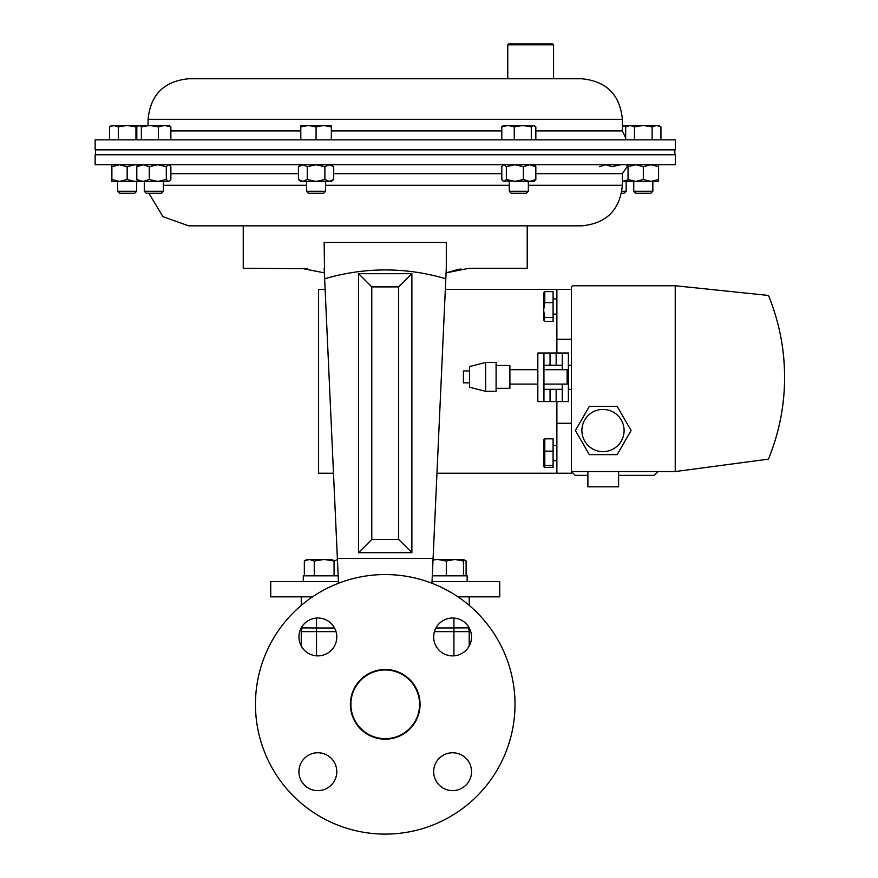 <?xml version="1.0" encoding="UTF-8"?>
<svg xmlns="http://www.w3.org/2000/svg" width="878" height="878" viewBox="0 0 878 878"><rect width="100%" height="100%" fill="white"/><g stroke="black" fill="none" stroke-linecap="round" stroke-linejoin="round"><path stroke-width="1.32" d="M304.337 575.825L304.337 560.998L309.297 559.462L314.247 560.998L324.158 559.462L334.068 560.998L337.426 559.637M314.247 575.825L314.247 560.998M334.068 575.825L334.068 560.998M332.74 559.462L306.993 559.462L304.337 560.998M446.298 560.998L454.881 559.462L463.463 560.998L463.463 559.462L437.716 559.462L446.298 560.998L446.298 575.825M463.463 575.825L463.463 560.998M433.019 559.944L437.716 559.462L433.041 559.462M528.358 191.261L509.273 191.261L511.292 193.281L526.339 193.281L528.358 191.261L528.358 181.428M531.289 139.843L531.289 126.86L533.572 125.488L535.843 126.86L535.843 139.843M514.256 139.843L514.256 126.86L522.772 125.488L531.289 126.86M501.788 139.843L501.788 126.86L508.022 125.488L514.256 126.86M534.625 125.806L503.555 125.488L501.788 126.86M507.769 44.811L508.691 43.9L552.657 43.9L553.568 44.811L507.769 44.811L507.769 78.768L510.842 78.768M553.568 44.811L553.568 78.768L581.818 78.768L188.638 78.768L507.769 78.768M134.005 139.843L95.142 139.843L95.142 149.864L675.314 149.864L675.314 139.843L134.005 139.843M652.848 191.261L633.762 191.261L635.782 193.281L650.828 193.281L652.848 191.261L652.848 181.428M660.936 139.843L660.936 126.86L656.535 125.488L652.124 126.86L652.124 139.843M634.498 139.843L634.498 126.86L643.311 125.488L652.124 126.86M625.674 139.843L625.674 126.86L630.086 125.488L634.498 126.86M660.936 126.86L658.577 125.488L628.044 125.488L625.674 126.86M111.879 179.529L111.879 181.428L119.507 181.428L111.879 179.529L111.879 166.666L119.507 164.757L127.145 166.666L134.773 164.757L138.098 165.141M169.641 181L170.87 179.529L170.87 166.666L169.641 165.196L168.587 164.757L166.304 166.666L157.788 164.757L149.271 166.666L143.037 164.757L136.803 166.666L136.803 179.529L143.037 181.428L119.507 181.428L127.145 179.529L127.145 166.666M138.098 181.055L134.773 181.428L127.145 179.529M111.879 164.757L111.879 166.666M325.617 191.261L306.532 191.261L308.551 193.281L323.598 193.281L325.617 191.261L325.617 181.428M306.532 191.261L306.532 181.428M316.069 126.86L323.708 125.488L331.346 126.86L331.346 125.488L308.441 125.488L316.069 126.86L316.069 139.843M331.346 139.843L331.346 126.86M300.803 126.86L308.441 125.488L300.803 125.488L300.803 139.843M658.577 164.757L658.577 181.428L622.37 181.428M628.044 166.249L626.969 165.876M620.57 164.757L612.054 166.666L605.82 164.757L599.586 166.666M628.044 179.935L622.37 181.34M658.577 166.666L650.938 164.757L643.311 166.666L635.672 164.757L628.044 166.666L628.044 164.757M658.577 179.529L650.938 181.428L643.311 179.529L643.311 166.666M643.311 179.529L635.672 181.428L628.044 179.529L628.044 166.666M628.044 179.529L628.044 181.428M149.271 179.529L143.037 181.428L157.788 181.428L149.271 179.529L149.271 166.666M166.304 179.529L168.587 181.428L157.788 181.428L166.304 179.529L166.304 166.666M136.803 166.666L138.57 164.757M136.803 179.529L138.57 181.428M621.569 193.281L624.137 193.281L626.157 191.261L626.157 181.428M621.92 191.261L626.157 191.261M622.37 126.41L627.408 125.488L622.37 125.488M333.706 179.529L329.294 181.428L331.346 181.428L333.706 179.529L333.706 166.666L329.294 164.757L324.893 166.666L316.069 164.757L307.256 166.666L307.256 179.529L316.069 181.428L329.799 181.406M329.294 181.428L324.893 179.529L316.069 181.428L300.803 181.428L298.443 179.529L298.443 166.666L302.855 164.757L307.256 166.666M324.893 179.529L324.893 166.666M307.256 179.529L302.855 181.428L298.443 179.529M535.843 166.666L529.621 164.757L523.387 166.666L523.387 179.529L529.621 181.428L534.087 181.428L535.843 179.529L535.843 166.666L534.087 164.757M535.843 179.529L529.621 181.428L503.017 181L501.788 179.529L501.788 166.666L503.017 165.196L504.071 164.757L506.354 166.666L514.87 164.757L523.387 166.666M523.387 179.529L514.87 181.428L506.354 179.529L506.354 166.666M506.354 179.529L504.071 181.428L503.017 181M457.756 269.557L446.09 272.882L445.815 278.754C405.669 267 365.27 267 324.63 278.754L338.502 583.255L338.425 581.565L270.72 581.565L270.72 596.842L312.502 596.842M527.217 225.833L527.217 268.273L469.181 268.273L446.09 272.882L446.298 268.273L445.815 278.754L446.09 272.882M460.928 268.975L457.877 269.535M324.63 278.754L324.158 242.438L446.298 242.438L446.298 268.273M307.651 268.701L243.239 268.273L243.239 225.833M457.954 596.842L499.736 596.842L499.736 581.565L432.031 581.565L431.954 583.255L445.815 278.754M337.415 559.462L337.382 558.671M411.881 552.657L411.881 273.684L358.564 273.684L358.564 552.657L411.881 552.657L398.667 539.432L398.667 286.897L371.789 286.897L371.789 539.432L398.667 539.432M301.264 268.273L324.366 272.882L324.158 268.273M324.158 242.438L446.298 242.438M432.031 581.565L433.073 558.671M358.564 552.657L371.789 539.432M411.881 273.684L398.667 286.897M358.564 273.684L371.789 286.897M148.887 193.281L162.946 216.657L188.638 225.833L581.818 225.833C606.446 223.429 619.967 209.908 622.37 185.28L622.37 173.679L628.044 165.371M95.142 164.757L675.314 164.757L675.314 154.748L95.142 154.748L95.142 164.757M163.374 191.261L144.288 191.261L146.308 193.281L161.365 193.281L163.374 191.261L163.374 181.428M141.369 126.86L149.886 125.488L158.402 126.86L164.636 125.488L170.87 126.86L169.103 125.488L139.086 125.488L141.369 126.86L141.369 139.843M158.402 139.843L158.402 126.86M136.803 139.843L136.803 126.86L139.086 125.488L127.145 125.488L135.958 126.86L137.714 126.004M170.87 139.843L170.87 126.86M136.683 191.261L117.597 191.261L119.617 193.281L134.663 193.281L136.683 191.261L136.683 181.428M109.52 126.86L113.92 125.488L118.332 126.86L127.145 125.488L111.879 125.488L109.52 126.86L109.52 139.843M118.332 139.843L118.332 126.86M135.958 139.843L135.958 126.86M469.521 382.852L463.419 382.852L463.419 370.944L469.521 370.944M485.644 362.438L469.521 366.576L469.521 387.22L485.644 391.358L496.092 391.358L496.092 362.438L485.644 362.438L485.644 391.358M496.092 365.478L509.899 365.478L509.899 388.317L496.092 388.317M543.943 369.704L567.144 369.704L567.144 384.092L543.943 384.092M537.83 353.011L537.83 401.564L543.943 401.564L543.943 353.011L537.83 353.011L550.045 353.011L550.045 365.27M562.26 384.092L562.26 401.564L568.373 401.564L568.373 353.011L562.26 353.011L562.26 369.704M556.158 365.27L556.158 353.011L568.373 353.011M562.26 401.564L543.943 401.564M556.158 353.011L550.045 353.011M543.844 320.338L543.57 293.142L544.788 291.606L544.788 302.647L543.592 310.099L544.788 317.551L543.844 320.338L544.788 321.414L553.096 321.414L553.096 317.551L544.788 317.551M544.788 291.606L553.096 291.606L553.096 317.551M553.096 302.647L544.788 302.647M543.943 389.316L562.26 389.316M568.373 389.316L571.424 389.316M543.943 365.27L562.26 365.27M568.373 365.27L571.424 365.27M602.988 451.632A21.105 21.105 0 0 0 624.093 430.527A21.105 21.105 0 0 0 602.988 409.422A21.105 21.105 0 0 0 581.884 430.527A21.105 21.105 0 0 0 602.988 451.632M618.606 471.552L618.606 486.818L587.887 486.818L587.887 471.552M571.424 287.655L571.424 471.552L675.237 471.552L768.448 459.139A215.275 215.275 0 0 0 768.448 295.447L675.237 285.745L573.334 285.745A1.91 1.91 0 0 0 571.424 287.655M631.084 430.527L617.168 406.415L589.325 406.415L575.408 430.527L589.325 454.639L617.168 454.639L631.084 430.527M654.165 475.36L657.984 471.552L654.165 475.36L618.606 475.36M587.887 475.36L575.244 475.36L571.424 471.552L575.244 475.36M782.649 348.325C787.643 386.507 782.913 423.448 768.448 459.139M675.237 285.745L675.237 471.552M571.424 471.552L571.424 473.231L556.882 473.231L556.882 423.284L571.424 423.284M325.112 289.345L318.593 289.345L318.593 473.231L333.486 473.231M436.959 473.231L556.882 473.231M445.333 289.345L556.882 289.345L556.882 353.011M556.882 401.564L556.882 423.284M556.882 339.292L571.424 339.292M556.882 289.345L571.424 289.345M543.592 439.779L544.788 438.824L553.096 438.824L553.096 467.326L544.788 467.326L543.57 466.437L543.658 439.571M543.592 466.372L544.788 465.417L544.788 438.824M553.096 465.417L544.788 465.417M553.096 451.16L544.788 451.16M301.253 627.869L316.519 627.99L316.519 631.644L301.253 631.644A7.331 7.331 0 0 1 302.241 627.99A7.331 7.331 0 0 0 301.253 631.644L301.253 646.043M453.926 655.844L453.926 631.644L469.203 631.644A7.331 7.331 0 0 0 468.215 627.99A7.331 7.331 0 0 1 469.203 631.644L469.203 646.043M435.927 627.99L469.203 627.869M316.519 618.068L316.519 627.99L334.529 627.99M469.203 596.842L469.203 605.381M301.253 596.842L301.253 605.381M466.108 575.825L466.108 560.998L463.463 559.813M452.598 655.888A18.932 18.932 0 0 1 433.666 636.956A18.932 18.932 0 0 1 452.598 618.024A18.932 18.932 0 0 1 471.53 636.956A18.932 18.932 0 0 1 452.598 655.888M317.858 655.888A18.932 18.932 0 0 1 298.926 636.956A18.932 18.932 0 0 1 317.858 618.024A18.932 18.932 0 0 1 336.79 636.956A18.932 18.932 0 0 1 317.858 655.888M317.858 790.628A18.932 18.932 0 0 1 298.926 771.685A18.932 18.932 0 0 1 317.858 752.753A18.932 18.932 0 0 1 336.79 771.685A18.932 18.932 0 0 1 317.858 790.628M452.598 790.628A18.932 18.932 0 0 1 433.666 771.685A18.932 18.932 0 0 1 452.598 752.753A18.932 18.932 0 0 1 471.53 771.685A18.932 18.932 0 0 1 452.598 790.628M385.222 739.166A34.846 34.846 0 0 1 350.388 704.321A34.846 34.846 0 0 1 385.222 669.486A34.846 34.846 0 0 1 420.068 704.321A34.846 34.846 0 0 1 385.222 739.166M385.222 574.552A129.779 129.779 0 0 1 515.002 704.321A129.779 129.779 0 0 1 385.222 834.1A129.779 129.779 0 0 1 255.454 704.321A129.779 129.779 0 0 1 385.222 574.552M432.294 575.825L467.151 575.825L467.151 581.565M303.294 581.565L303.294 575.825L338.162 575.825M350.893 703.333A34.352 34.352 0 0 1 386.21 669.991A34.352 34.352 0 0 1 419.563 705.308A34.352 34.352 0 0 1 384.235 738.661A34.352 34.352 0 0 1 350.893 703.333M148.086 125.488L148.086 119.32L622.37 119.32L622.37 130.932L535.843 130.932M501.788 130.932L331.346 130.932M300.803 130.932L170.87 130.932M337.361 558.364L433.084 558.364M170.87 173.679L298.443 173.679M333.706 173.679L501.788 173.679M535.843 173.679L622.37 173.679M163.374 185.28L306.532 185.28M325.617 185.28L509.273 185.28M528.358 185.28L622.37 185.28M556.158 401.564L556.158 389.316M550.045 389.316L550.045 401.564M434.423 631.644L453.926 631.644L453.926 618.068M336.033 631.644L316.519 631.644L316.519 655.844M509.273 191.261L509.273 181.428M622.37 130.932L625.674 137.857M148.086 119.32C150.489 94.692 164.01 81.171 188.638 78.768M622.37 119.32C619.967 94.692 606.446 81.171 581.818 78.768M633.762 191.261L633.762 181.428M300.803 164.757L298.443 166.666M331.346 164.757L333.706 166.666M95.592 154.748L95.592 149.864M674.853 154.748L674.853 149.864M144.288 191.261L144.288 181.428M117.597 191.261L117.597 181.428M509.899 384.092L537.83 384.092M509.899 369.704L537.83 369.704M556.882 298.871L553.096 298.871M556.882 314.137L553.096 314.137M556.882 445.442L553.096 445.442M556.882 460.709L553.096 460.709M463.463 559.462L466.108 560.998"/></g></svg>
